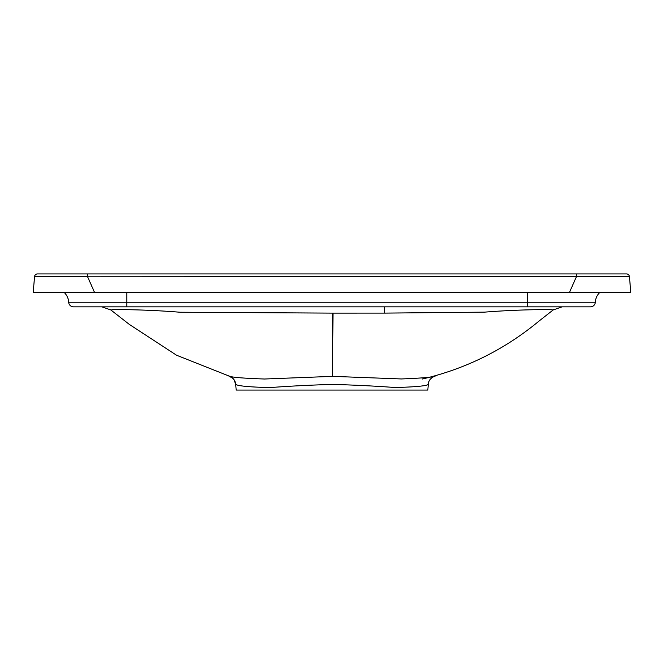 <?xml version="1.0" encoding="UTF-8"?>
<svg xmlns="http://www.w3.org/2000/svg" width="664" height="664" viewBox="0 0 664 664"><rect width="100%" height="100%" fill="white"/><g stroke="black" fill="none" stroke-linecap="round" stroke-linejoin="round"><path stroke-width="1" d="M235.712 384.398L236.185 390.083L427.815 390.083L428.313 384.398C426.52 385.933 415.457 386.979 395.121 387.527C376.04 386.091 355.174 385.045 332.523 384.406C310.005 385.078 289.164 386.141 269.999 387.585C249.531 387.079 238.094 386.008 235.712 384.398A9.678 9.678 99 0 0 228.59 375.89L228.59 375.89C230.532 377.235 242.509 378.272 264.513 379.011L332.639 376.363L332.539 313.118L180.052 312.238C144.412 309.324 112.49 309.432 111.876 309.781L111.718 309.806M629.422 276.564A2.905 2.905 0 0 0 626.534 273.917A2.905 2.905 0 0 1 629.422 276.564L630.8 292.309L33.2 292.309L34.578 276.564A2.905 2.905 0 0 1 37.466 273.917L626.534 273.917A2.905 2.905 0 0 1 629.422 276.564L576.46 276.564L576.559 274M94.487 292.309L87.615 276.772L87.44 274M332.706 355.306L333.021 313.118M112.249 309.69L123.554 309.64M275.294 306.834L102.04 306.834L384.672 306.834L384.564 313.109L332.539 313.118M332.639 376.363L401.355 378.953C423.283 378.09 434.638 377.069 435.418 375.89L435.418 375.89C430.836 377.692 428.463 380.53 428.313 384.398L428.313 384.398M552.282 309.806L552.282 309.806C551.834 309.424 520.111 309.308 484.446 312.146L384.564 313.109M590.495 306.834L73.505 306.834L126.774 306.834L126.774 302.236L595.326 302.236A14.517 14.517 0 0 1 599.957 292.309A14.517 14.517 0 0 0 595.326 302.236A4.839 4.839 0 0 1 590.495 306.834A4.839 4.839 0 0 0 595.326 302.236M64.043 292.309A14.517 14.517 0 0 1 68.674 302.236A14.517 14.517 0 0 0 64.043 292.309A14.517 14.517 0 0 1 68.674 302.236A4.839 4.839 0 0 0 73.505 306.834A4.839 4.839 0 0 1 68.674 302.236L126.774 302.236L126.774 292.309M580.793 273.917L576.593 273.917M87.54 276.564L34.578 276.564A2.905 2.905 0 0 1 37.466 273.917M576.46 276.564L87.615 276.772M569.513 292.309L576.385 276.772M527.548 306.834L527.548 292.309M68.674 302.236A4.839 4.839 0 0 0 73.505 306.834M235.687 384.398L234.052 379.8L232.848 378.347L228.565 375.89M110.83 309.947L101.841 306.834M110.365 309.582L129.314 324.397L176.516 355.207L228.856 375.965M422.37 379.019C465.779 368.885 504.715 349.53 539.176 320.944L553.635 309.582M553.17 309.947L562.159 306.834"/></g></svg>

